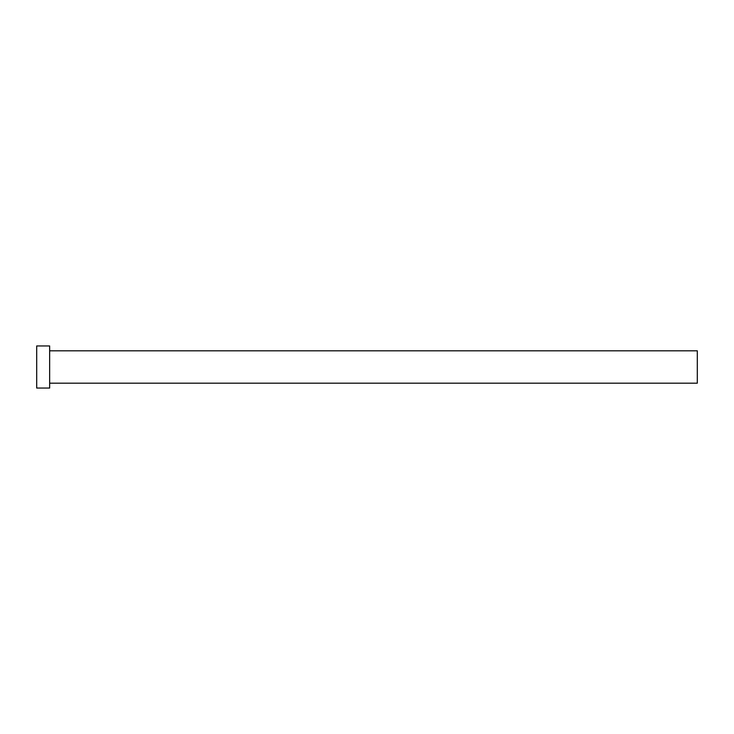 <?xml version="1.0" encoding="UTF-8"?>
<svg xmlns="http://www.w3.org/2000/svg" width="734" height="734" viewBox="0 0 734 734"><rect width="100%" height="100%" fill="white"/><g stroke="black" fill="none" stroke-linecap="round" stroke-linejoin="round"><path stroke-width="1.1" d="M49.655 350.806L697.3 350.806L697.3 383.194L49.655 383.194M49.655 367L49.655 388.047L36.7 388.047L36.7 345.953L49.655 345.953L49.655 367"/></g></svg>
